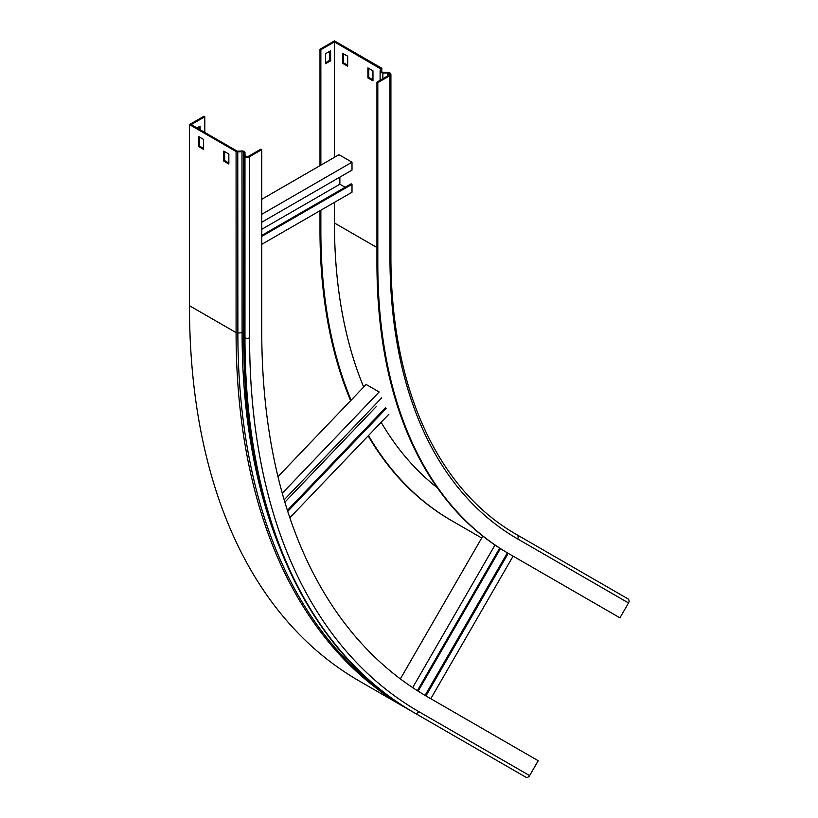 <?xml version="1.0" encoding="UTF-8"?>
<svg xmlns="http://www.w3.org/2000/svg" width="818" height="818" viewBox="0 0 818 818"><rect width="100%" height="100%" fill="white"/><g stroke="black" fill="none" stroke-linecap="round" stroke-linejoin="round"><path stroke-width="1.23" d="M381.709 68.845L380.493 68.784L334.45 41.902L320.861 49.745L319.991 49.244L334.45 40.9L381.801 68.242L381.341 71.278A1.534 0.89 0 0 0 381.331 71.36A1.534 0.89 0 0 0 382.865 72.24L387.599 72.24A2.761 1.595 180 0 1 389.542 72.71L389.951 72.945A3.272 1.892 180 0 1 390.912 74.285A3.272 1.892 180 0 1 389.951 75.614L377.814 82.628L377.814 263.713A633.684 365.861 120 0 0 509.052 553.806L619.942 617.835L628.531 602.958A3.272 2.669 120 0 0 627.856 598.796L516.956 534.767A3.272 2.669 120 0 1 517.63 538.929L628.531 602.958M377.814 82.628L376.945 82.127L376.945 263.212A633.684 365.861 120 0 0 508.183 553.305L509.052 553.806L508.183 553.305M380.493 68.784L380.114 71.217A2.761 1.595 0 0 0 380.104 71.36A2.761 1.595 0 0 0 382.865 72.955L387.599 72.955A1.534 0.89 180 0 1 388.683 73.211L389.082 73.446A2.045 1.176 180 0 1 389.685 74.285A2.045 1.176 180 0 1 389.082 75.113L376.945 82.127M319.991 49.244L319.991 165.665M319.991 210.727L319.991 230.339A633.684 365.861 120 0 0 350.625 400.677M320.861 49.745L320.861 165.164M320.861 210.226L320.861 230.84A633.684 365.861 120 0 0 351.086 400.196M368.151 435.882A633.684 365.861 120 0 0 451.229 520.422L481.69 538.009M368.509 435.513A633.684 365.861 120 0 0 452.098 520.923M430.789 698.715L513.101 556.148L562.999 584.952M334.45 202.383L334.45 222.997A614.471 354.767 120 0 0 363.683 387.037M381.147 422.303A614.471 354.767 120 0 0 437.344 487.794M367.906 67.894L367.906 77.915L372.967 80.829L372.967 70.818L367.906 67.894M342.609 53.293L342.609 63.303L347.67 66.227L347.67 56.217L342.609 53.293M334.45 41.902L334.45 157.312M330.615 50.788L325.554 53.712L325.554 63.722L330.615 60.808L330.615 50.788M329.746 51.289L329.746 60.307L325.554 62.72M381.801 68.242L381.801 71.994M372.967 79.827L368.775 77.413L368.775 68.395M347.67 65.225L343.478 62.802L343.478 53.794M329.746 60.307L330.615 60.808M343.478 62.802L342.609 63.303M368.775 77.413L367.906 77.915M261.74 199.295L339 154.684L352.006 162.199L261.74 214.316M261.74 222.24L352.006 170.124L352.006 162.199M339.869 177.138L339.869 184.224L345.145 187.271M261.74 235.431L351.137 183.815L352.006 184.316L352.006 192.24L261.74 244.357M352.006 184.316L261.74 236.422M261.74 229.337L339.869 184.224M277.967 476.638L366.127 384.47L379.143 391.975L282.282 493.244M385.472 407.814L287.404 510.35M386.331 408.315L287.742 511.403M388.918 414.174L289.848 517.753M381.72 397.834L284.173 499.829M284.869 502.18L376.444 406.423M507.375 552.835L425.074 695.392M508.244 553.336L425.933 695.903M482.804 536.087L400.36 678.889M494.992 545.023L412.671 687.611M499.675 548.121L417.374 690.668M418.141 691.159L500.442 548.612M204.797 116.759L203.927 116.258L189.469 124.602L236.085 151.514A2.25 1.299 0 0 0 237.874 151.892L242.097 151.678A1.534 0.89 180 0 1 243.314 151.933A1.534 0.89 180 0 1 243.764 152.557L243.764 155.287A2.761 1.595 0 0 0 244.572 156.412L244.971 156.647A3.272 1.892 0 0 0 249.602 156.647L261.74 149.633L260.87 149.132L248.733 156.146A2.045 1.176 0 0 1 245.84 156.146L245.441 155.911A1.534 0.89 0 0 1 244.991 155.287L244.991 152.557A2.761 1.595 180 0 0 244.183 151.432A2.761 1.595 180 0 0 241.985 150.972L237.762 151.187A1.022 0.593 0 0 1 236.954 151.013L191.207 124.602L204.797 116.759L204.797 132.444M244.991 155.287L243.764 155.287L243.764 336.372A2.761 1.595 0 0 0 244.572 337.507A819.902 473.377 120 0 0 414.378 712.836L525.677 777.1A3.272 2.669 -60 0 0 529.624 775.607L538.213 760.73L427.313 696.711A799.462 461.577 120 0 1 261.74 330.728L261.74 149.633M243.764 336.372C243.13 512.324 305.738 651.097 414.378 712.836L414.787 713.071A3.272 2.669 -60 0 0 418.734 711.578L529.624 775.607M189.469 124.602L189.469 305.697A819.902 473.377 120 0 0 359.276 681.026L516.792 771.967A2.25 1.841 -60 0 0 516.802 771.977M200.093 129.735L200.093 126.146L196.985 127.935M228.856 163.027L224.664 160.614L224.664 151.596M203.559 148.426L199.367 146.003L199.367 136.995M505.473 765.433L494.276 758.971M480.176 750.832L468.99 744.37M228.856 154.019L228.856 164.029L223.795 161.115L223.795 151.095L228.856 154.019M203.559 139.418L203.559 149.428L198.508 146.504L198.508 136.494L203.559 139.418M199.224 129.234L199.224 126.647M198.508 146.504L199.367 146.003M223.795 161.115L224.664 160.614M377.814 263.713L376.945 263.212M387.599 72.24L387.599 75.972M382.865 72.24L382.865 78.702M381.341 71.432L380.114 71.217M319.991 230.339L320.861 230.84M334.45 222.997L376.945 247.527M389.082 73.446L389.082 75.113M388.683 73.211L388.683 75.348M380.114 71.503L380.114 80.287M627.856 598.796L516.956 534.767C437.119 489.461 390.462 386.822 390.912 255.369A3.272 1.892 180 0 1 389.951 256.709A616.516 355.942 120 0 0 517.63 538.929M389.951 75.614L389.951 256.709M189.469 305.697L236.085 332.609A2.25 1.299 0 0 0 237.874 332.977L242.097 332.762A1.534 0.89 180 0 1 243.314 333.018A1.534 0.89 180 0 1 243.764 333.652M388.632 695.995A819.104 472.906 120 0 1 237.874 332.977L237.762 151.187M278.008 543.397A815.853 471.035 120 0 1 242.097 332.762L241.985 150.972M243.764 152.557L244.991 152.557M359.276 681.026L405.892 707.938A2.25 1.841 -60 0 0 406.546 708.143M244.572 156.412L244.971 337.742A3.272 1.892 0 0 0 249.602 337.742A816.63 471.485 120 0 0 418.734 711.578M244.971 156.647L244.971 337.742A819.902 473.377 120 0 0 414.787 713.071M236.085 151.514L236.085 332.609A819.902 473.377 120 0 0 405.892 707.938M249.602 156.647L249.602 337.742M380.104 71.36L380.104 80.297M390.912 74.285L390.912 255.369M414.378 712.836L525.268 776.865"/></g></svg>
